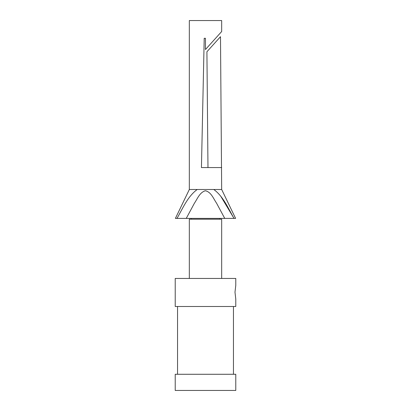 <?xml version="1.0" encoding="UTF-8"?>
<svg xmlns="http://www.w3.org/2000/svg" width="411" height="411" viewBox="0 0 411 411"><rect width="100%" height="100%" fill="white"/><g stroke="black" fill="none" stroke-linecap="round" stroke-linejoin="round"><path stroke-width="0.62" d="M221.673 167.57L201.441 167.57L207.976 167.57L206.913 51.771L220.491 36.697L221.673 189.502L235.606 218.405L224.745 218.405L216.561 203.173C213.479 198.708 211.192 192.009 205.356 190.755C199.623 192.43 197.434 198.811 194.357 203.317L186.255 218.405L224.745 218.405M204.21 38.29L205.449 38.29L204.21 38.29L201.441 167.57L204.21 38.29M234.989 292.211L235.78 285.332L235.78 278.447L175.22 278.447L175.22 306.493L235.78 306.493L235.78 299.095L234.989 292.211M191.207 218.405L191.207 219.212M219.793 218.405L219.793 219.212M221.673 278.447L221.673 219.212L189.327 219.212L189.327 278.447M177.542 306.493L177.542 374.277M233.458 306.493L233.458 374.277M235.78 374.277L175.22 374.277L175.22 390.45L235.78 390.45L235.78 374.277M233.813 218.061L220.758 196.247M221.673 189.502L189.327 189.502L189.327 20.55L221.673 20.55L221.673 31.529L205.449 49.541L205.449 38.29M213.812 189.502C223.353 196.535 228.151 208.192 233.993 218.405M186.255 218.405L175.394 218.405L189.327 189.502M177.007 218.405C182.854 208.202 187.596 196.597 197.188 189.502"/></g></svg>

